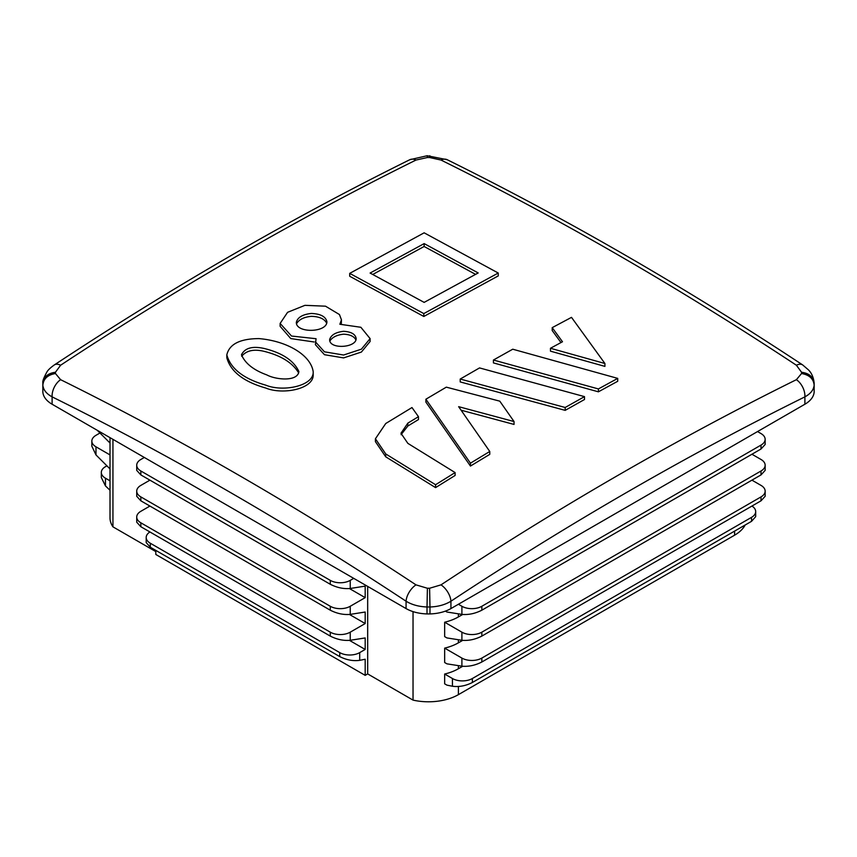 <?xml version="1.0" encoding="UTF-8"?>
<svg xmlns="http://www.w3.org/2000/svg" width="857" height="857" viewBox="0 0 857 857"><rect width="100%" height="100%" fill="white"/><g stroke="black" fill="none" stroke-linecap="round" stroke-linejoin="round"><path stroke-width="1.29" d="M155.803 550.398L155.803 554.468L365.189 675.359L367.674 673.913L413.031 700.105A42.304 24.425 0 0 0 458.409 694.641L734.599 535.186A42.304 24.425 0 0 0 745.162 525.009M110.017 437.648L110.017 517.917A42.304 24.425 0 0 0 112.942 526.841L155.803 551.587M326.688 323.228C324.503 318.847 319.372 316.544 311.295 316.34C304.149 317.036 299.318 319.35 296.801 323.303M311.295 313.458C302.607 314.423 297.625 317.369 296.34 322.307C295.804 333.298 326.742 332.859 326.935 321.846C325.821 316.619 320.614 313.823 311.295 313.458M140.848 500.82L140.848 496.899A14.098 8.142 180 0 1 136.724 491.147L136.724 496.289L140.848 500.82L330.288 610.195C336.94 613.58 343.582 614.983 350.234 614.383L365.189 612.027L365.189 623.542L349.485 614.48M136.724 517.05L136.724 522.192L140.848 526.723L140.848 522.802A14.098 8.142 180 0 1 136.724 517.05A14.098 8.142 180 0 1 140.848 511.297L149.921 506.058M140.848 522.802L330.288 632.177A14.098 8.142 180 0 0 350.234 632.177L365.189 623.542M136.724 465.244L136.724 470.386L140.848 474.917L140.848 470.996A14.098 8.142 180 0 1 136.724 465.244A14.098 8.142 180 0 1 140.848 459.481L144.34 457.467M136.724 491.147A14.098 8.142 180 0 1 140.848 485.394L149.921 480.156M140.848 526.723L330.288 636.098C336.94 639.493 343.582 640.886 350.234 640.286L350.234 632.177M350.234 614.383L350.234 606.274L365.189 597.64L365.189 586.124L350.234 588.48L350.234 580.371L353.716 578.357M365.189 675.359L365.189 659.237L359.704 660.34L359.704 652.616L365.189 649.445L365.189 637.94L350.234 640.286M367.674 586.413L367.674 673.913M429.807 155.728L429.593 157.517L441.012 160.055A14.098 8.699 -63.7 0 1 447.215 159.723L427.193 155.728L427.407 157.517L415.988 160.055C297.593 218.621 179.134 287.02 60.611 365.232L55.459 372.249C47.692 373.32 43.493 377.059 42.85 383.475L42.882 382.715C42.389 381.408 43.739 377.808 46.942 371.917C48.024 370.02 50.477 367.696 54.312 364.943L54.312 364.943A14.098 7.542 56.6 0 1 60.611 365.232M54.312 364.943C172.76 286.774 291.251 218.364 409.785 159.723L409.785 159.723A14.098 8.699 63.7 0 1 415.988 160.055M42.85 383.475A385.65 222.649 0 0 0 42.85 384.332L42.85 391.274A385.65 222.649 180 0 0 42.85 392.131A31.73 18.318 0 0 0 52.106 404.225L406.068 608.577A31.73 18.318 0 0 0 427.011 613.923L427.011 606.981A385.65 222.649 0 0 0 429.989 606.981L429.593 588.256L441.012 584.86A14.098 7.542 56.6 0 1 450.932 601.218C445.104 604.763 438.131 606.692 429.989 606.992L429.989 613.923A31.73 18.318 0 0 0 450.932 608.577L804.894 404.225A31.73 18.318 0 0 0 814.15 392.131L814.15 385.2A385.65 222.649 0 0 0 814.15 384.332A385.65 222.649 0 0 0 814.15 383.475C813.507 377.059 809.308 373.32 801.541 372.249L796.389 365.232A14.098 7.542 -56.6 0 1 802.688 364.943L802.688 364.943C684.24 286.774 565.749 218.364 447.215 159.723M796.389 365.232C677.994 287.095 559.535 218.696 441.012 160.055M814.15 383.475L814.118 382.715C813.486 377.284 811.59 373.009 808.43 369.87L802.688 364.943M814.15 390.406L814.15 385.2C813.507 378.751 809.308 374.863 801.541 373.523L796.389 379.683A14.098 8.699 63.7 0 1 804.894 396.866C686.843 455.26 568.855 523.381 450.932 601.218L450.932 608.577M42.85 383.411L42.85 384.332A385.65 222.649 0 0 0 42.85 385.2C43.493 378.751 47.692 374.863 55.459 373.523L60.611 379.683C179.006 438.248 297.465 506.637 415.988 584.86L427.407 588.256L427.011 606.981C418.859 606.681 411.874 604.763 406.068 601.218A14.098 7.542 -56.6 0 1 415.988 584.86M814.15 385.2C813.657 389.881 810.572 393.77 804.894 396.866L804.894 404.225M406.068 608.577L406.068 601.218C288.016 523.316 170.04 455.196 52.106 396.866A14.098 8.699 -63.7 0 1 60.611 379.683M42.85 392.131L42.85 385.2C43.332 389.871 46.417 393.759 52.106 396.866L52.106 404.225M441.012 584.86C559.407 506.712 677.866 438.323 796.389 379.683M258.964 338.601C286.806 340.936 310.737 354.916 313.191 371.692C314.091 385.95 283.131 392.313 265.766 385.157C243.645 378.848 230.662 368.756 226.816 354.894C229.322 344.128 240.035 338.697 258.964 338.601M264.395 348.531C252.547 345.853 244.909 347.931 241.47 354.777C245.123 363.379 253.576 370.095 266.816 374.905C275.568 379.726 297.583 381.997 298.9 371.552C293.876 360.647 282.371 352.966 264.395 348.531M112.942 439.341L112.942 526.841M110.017 490.268L105.454 485.919L101.319 477.52L101.319 472.443A14.098 8.142 0 0 0 105.454 478.195L110.017 480.831M106.921 465.833L105.454 466.679A14.098 8.142 0 0 0 101.319 472.443M814.15 383.411L814.15 391.274A385.65 222.649 180 0 1 814.15 392.131M429.989 613.923A385.65 222.649 180 0 1 427.011 613.923M349.485 588.577L365.189 597.64M140.848 496.899L330.288 606.274A14.098 8.142 180 0 0 350.234 606.274M140.848 474.917L330.288 584.281C336.94 587.677 343.582 589.08 350.234 588.48M350.234 580.371A14.098 8.142 180 0 1 330.288 580.371L140.848 470.996M462.651 614.48L458.409 616.922L458.409 613.837M550.462 348.274L604.913 363.507L604.913 366.389L550.462 351.156L550.462 348.274L562.481 341.75L552.197 327.653L552.197 330.534L560.981 342.564M110.017 468.929L95.984 454.928L91.849 446.208L91.849 441.066A14.098 8.142 0 0 0 95.984 446.818L110.017 454.917M91.849 441.066A14.098 8.142 0 0 1 95.984 435.313L99.969 432.999M110.017 443.026L97.237 430.278M413.031 611.619L413.031 700.105M751.546 521.324L751.546 517.339A14.098 8.142 0 0 0 755.681 511.586L755.681 516.664L751.546 521.324L472.368 682.504C465.726 685.879 459.073 687.121 452.432 686.243L446.947 685.139L444.665 683.822L444.665 674.031A42.304 24.425 0 0 0 458.409 668.739L458.409 665.643M761.016 500.82L761.016 496.899A14.098 8.142 0 0 0 765.151 491.147L765.151 496.289L761.016 500.82L481.838 662C475.196 665.396 468.543 666.789 461.902 666.189L446.947 663.843L444.665 662.525L444.665 648.128A42.304 24.425 0 0 0 458.409 642.825L458.409 639.74M761.016 474.917L761.016 470.996A14.098 8.142 0 0 0 765.151 465.244L765.151 470.386L761.016 474.917L481.838 636.098C475.196 639.493 468.543 640.886 461.902 640.286L446.947 637.94L444.665 636.612L444.665 622.225A42.304 24.425 0 0 0 458.409 616.922M462.651 666.285L458.409 668.739M349.485 640.383L365.189 649.445M298.675 372.956C292.676 362.843 281.246 355.666 264.395 351.413C254.026 348.842 246.452 350.47 241.685 356.266M375.42 438.773L375.42 441.655L385.746 456.835L435.57 487.612L455.11 475.464L455.11 472.582L407.846 443.358L400.958 433.256L407.846 423.133L418.462 416.684L411.981 407.546L385.746 423.508L375.42 438.773L385.746 453.953L435.57 484.73L455.11 472.582M401.076 434.692L407.846 426.015L418.462 419.566L418.462 416.684M313.191 371.692L313.191 374.563C314.091 388.832 283.131 395.195 265.766 388.039C243.645 381.729 230.662 371.638 226.816 357.776L226.816 354.894M315.397 341.804L324.46 351.82L343.593 355.023L361.397 349.174L370.106 338.611L360.872 327.278L339.854 324.257L341.45 319.768L339.426 314.53L325.51 306.185L304.942 305.338L287.577 312.323L280.132 323.432L291.519 336.04L316.062 338.708L315.397 344.685L324.46 354.702L343.593 357.905L361.397 352.056L370.106 341.493M280.132 323.432L280.132 326.313L290.759 338.569L314.091 341.986M341.3 324.064L341.45 319.768M460.209 379.04L460.209 381.922L565.181 410.364L584.495 399.512L584.495 396.63L479.534 367.921L460.209 379.04L565.181 407.482L584.495 396.63M493.428 360.026L493.428 362.907L598.4 391.82L617.715 381.269L617.715 378.387L512.743 349.206L493.428 360.026L598.4 388.939L617.715 378.387M461.141 410.214L514.039 424.429L514.039 421.548L499.792 401.162L446.315 387.15L425.886 399.223L470.45 463.176L489.765 451.478L458.645 406.679L514.039 421.548M425.886 399.223L425.886 402.094L470.45 466.058L489.765 454.36L489.765 451.478M349.71 273.372L349.71 276.254L423.808 316.469L498.249 275.911L498.249 273.029L424.151 232.815L349.71 273.372L423.808 313.587L498.249 273.029M372.752 274.454L424.151 246.484L475.539 274.347M604.913 363.507L571.501 317.358L552.197 327.653M355.901 339.929C354.155 336.383 350.052 334.466 343.593 334.187C337.219 334.873 332.762 336.972 330.213 340.486M424.151 302.382L370.106 273.051L424.151 243.602L478.195 272.944L424.151 302.382M424.151 243.602L424.151 246.484M343.593 331.305C335.676 332.237 331.027 334.991 329.656 339.543C329.12 349.549 356.201 347.953 356.169 338.622C355.484 334.209 351.295 331.766 343.593 331.305M423.808 313.587L423.808 316.469M435.57 484.73L435.57 487.612M470.45 463.176L470.45 466.058M565.181 407.482L565.181 410.364M598.4 388.939L598.4 391.82M462.651 640.383L458.409 642.825M445.383 611.127L446.947 612.027L461.902 614.383L461.902 606.274L458.409 604.26M761.016 449.004L761.016 445.094A14.098 8.142 0 0 0 765.151 439.341L765.151 444.483L761.016 449.004L481.838 610.195C475.196 613.58 468.543 614.983 461.902 614.383M761.016 445.094L481.838 606.274A14.098 8.142 0 0 1 461.902 606.274M765.151 439.341A14.098 8.142 0 0 0 761.016 433.578L757.534 431.564M761.016 470.996L481.838 632.177A14.098 8.142 0 0 1 461.902 632.177L444.665 622.225M765.151 465.244A14.098 8.142 0 0 0 761.016 459.481L751.943 454.242M761.016 496.899L481.838 658.08A14.098 8.142 0 0 1 461.902 658.08L444.665 648.128M765.151 491.147A14.098 8.142 0 0 0 761.016 485.394L751.943 480.156M751.546 517.339L472.368 678.519A14.098 8.142 0 0 1 452.432 678.519L444.665 674.031M755.681 511.586A14.098 8.142 0 0 0 751.943 506.058M150.318 547.227L150.318 543.242A14.098 8.142 180 0 1 146.193 537.489L146.193 542.567L150.318 547.227L339.758 656.601C346.41 659.976 353.052 661.218 359.704 660.34M150.318 543.242L339.758 652.616A14.098 8.142 180 0 0 359.704 652.616M146.193 537.489A14.098 8.142 180 0 1 149.932 531.961M330.288 636.098L330.288 632.177M427.407 157.517A373.041 215.375 180 0 1 429.593 157.517M801.541 372.249A373.041 215.375 180 0 1 801.541 373.523M55.459 373.523A373.041 215.375 180 0 1 55.459 372.249M429.593 588.256A373.041 215.375 180 0 1 427.407 588.256M105.454 485.919L105.454 478.195M330.288 610.195L330.288 606.274M330.288 584.281L330.288 580.371M95.984 454.928L95.984 446.818M734.599 535.186L734.599 531.115M458.409 694.641L458.409 686.511M385.746 453.953L385.746 456.835M407.846 423.133L407.846 426.015M481.838 610.195L481.838 606.274M481.838 636.098L481.838 632.177M461.902 640.286L461.902 632.177M481.838 662L481.838 658.08M461.902 666.189L461.902 658.08M472.368 682.504L472.368 678.519M452.432 686.243L452.432 678.519M339.758 656.601L339.758 652.616M409.785 159.723L427.193 155.728M370.106 341.482L370.106 338.611"/></g></svg>
